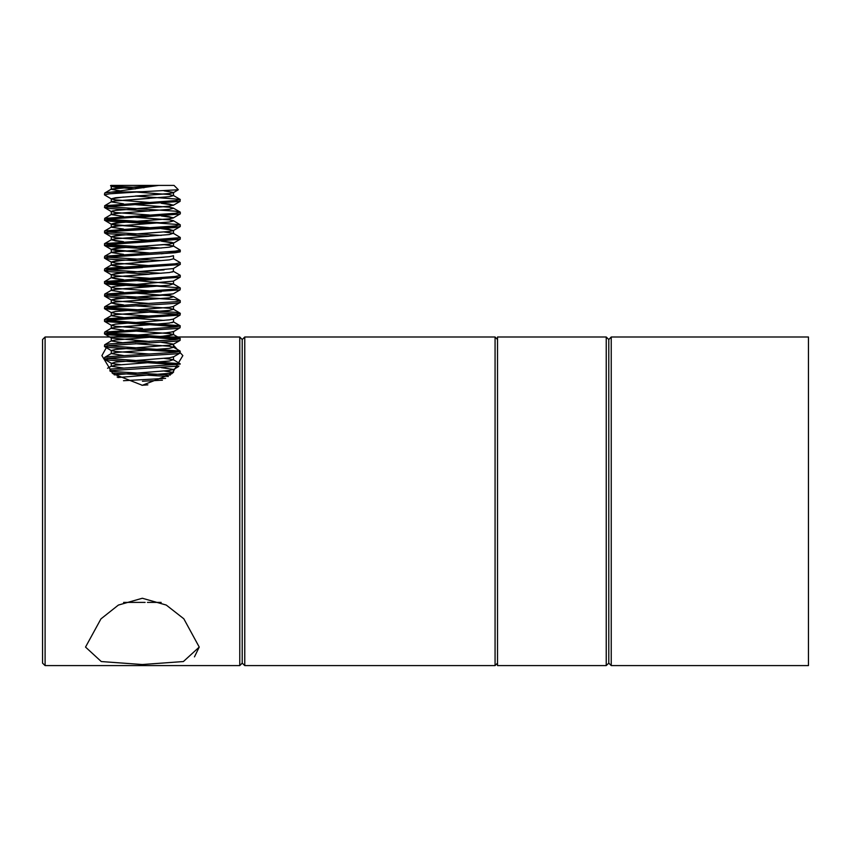 <?xml version="1.0" encoding="UTF-8"?>
<svg xmlns="http://www.w3.org/2000/svg" width="851" height="851" viewBox="0 0 851 851"><rect width="100%" height="100%" fill="white"/><g stroke="black" fill="none" stroke-linecap="round" stroke-linejoin="round"><path stroke-width="1.28" d="M497.537 337.028L606.231 337.028L497.537 337.028L606.231 337.028L497.537 337.028L497.537 665.631L606.231 665.631L606.231 337.028L608.763 339.56L608.763 663.11L608.763 339.56L606.231 337.028L608.763 339.56L611.284 337.028L611.284 665.631L808.45 665.631L808.45 337.028L611.284 337.028L808.45 337.028M177.763 337.028L173.264 334.411L169.306 333.603L135.415 331.06L169.306 333.603L173.264 334.411L180.135 338.411L107.247 333.081L168.955 337.028L239.716 337.028L242.237 339.56L239.716 337.028L239.716 665.631L242.237 663.11L242.237 339.56L242.237 663.11L244.769 665.631L244.769 337.028L242.237 339.56L244.769 337.028L495.016 337.028L244.769 337.028M244.769 665.631L495.016 665.631L495.016 337.028L497.537 339.56L495.016 337.028M171.87 322.689L173.466 322.018L173.466 318.987L173.466 322.018L169.306 323.072L115.481 327.284L111.534 328.092L104.652 332.092L175.232 327.029L180.306 325.976L173.264 321.774L180.135 325.773L107.247 320.444L180.135 325.773L180.135 327.752L175.232 328.603L109.556 332.815L104.482 333.869L109.556 334.922L142.394 337.028L45.082 337.028L45.082 665.631L239.716 665.631M45.082 665.631L42.55 663.11L42.55 339.56L45.082 337.028L42.55 339.56M104.482 194.847L109.556 193.794L142.394 191.688L109.556 192.209L104.652 193.06L104.482 194.847L111.534 199.038L115.481 199.847L149.372 202.389L115.481 199.847L111.321 198.794L111.321 201.953L123.533 203.793L111.321 201.953L111.321 198.921M128.054 187.114L111.534 189.071L154.446 185.369L113.587 185.369L173.987 185.369L178.306 189.677L173.264 192.72L169.306 193.528L115.481 197.74L111.321 198.794L123.533 196.953M110.8 185.369L113.587 185.369L111.534 186.401L115.481 187.209L135.298 188.869L115.481 187.209L111.534 186.401L110.492 185.678L111.662 185.369M161.201 602.444L147.446 602.444M145.149 602.444L124.703 602.444M139.638 602.444L123.586 602.444M199.272 647.079L183.773 618.826L166.243 605.008L142.308 598.21L118.427 605.072L100.95 618.89L85.526 647.09L101.322 661.535L142.351 664.535L183.433 661.535L199.272 647.079M106.641 347.208L101.95 355.58L112.821 373.663L142.351 385.248L171.923 373.706L182.837 355.58L172.827 344.57M107.247 345.719L180.135 351.048L180.135 353.027L175.232 353.878L109.556 358.09L104.482 359.143L109.556 360.196L176.912 364.6M107.247 358.356L180.135 363.685L173.264 359.696L169.306 360.994L115.481 365.207L111.321 366.26L123.533 368.089M180.135 338.411L180.135 340.389L175.232 341.24L109.556 345.453L104.482 346.506L109.556 347.559L176.497 351.91M173.466 331.496L169.306 332.55L115.481 336.762L111.534 338.06L104.652 334.071L176.476 339.262M104.652 321.433L176.774 326.667L104.652 321.433L111.534 325.422L115.481 326.231L142.394 328.337L115.481 326.231L111.534 325.422L104.482 321.231L109.556 320.178L180.135 315.115L173.264 319.104L169.306 319.912L115.481 324.125L111.321 325.178L111.321 328.337L123.533 330.177L111.321 328.337L111.321 325.178M161.254 298.584L107.247 295.169L175.232 299.637L180.135 300.488L180.306 302.275L175.232 303.328L109.556 307.541L104.652 308.796L177.359 314.093M161.254 311.221L107.247 307.807L175.232 312.274L180.306 313.328L175.232 314.381L109.556 318.593L104.652 319.455L104.482 321.231M161.254 285.947L107.247 282.521L180.135 287.851L175.232 289.106L104.652 294.169L104.652 296.159L109.556 297.01L149.372 299.467L115.481 302.009L111.321 303.062L123.533 304.903L115.481 304.115L111.534 302.818L104.652 306.817L104.482 308.594L109.556 307.541L142.372 305.435M161.254 222.749L107.247 219.335L180.135 224.664L175.232 225.919L104.652 230.983L104.652 232.961L109.556 233.812L149.372 236.27L115.481 238.812L111.321 239.876L123.533 241.705L115.481 240.929L111.534 239.631L104.482 243.822L104.652 245.599L109.556 246.45L149.372 248.917L104.652 245.599L111.534 249.598L149.372 252.949L115.481 250.407L111.534 249.598L104.482 245.396L109.556 244.343L180.135 239.28L142.425 242.237M107.247 206.697L175.232 211.165L180.306 212.229L175.232 213.282L104.652 218.345L104.652 220.324L109.556 221.175L149.372 223.632L104.652 220.324L111.534 224.313L149.372 227.664L115.481 225.121L111.534 224.313L104.482 220.122L109.556 219.069L180.135 214.005L142.425 216.962M164.169 194.06L135.415 196.07L180.135 199.379L180.135 201.368L173.264 205.357L169.306 204.059L161.254 203.283L173.466 205.112L169.306 206.165L115.481 210.378L111.321 211.431L115.481 212.484L149.372 215.026L115.481 212.484L111.321 211.431L111.321 214.59L123.533 216.431L111.321 214.59L111.321 211.559M173.264 208.027L180.135 212.027L173.264 208.027L169.306 207.219L135.415 204.676L169.306 207.219L173.466 208.272L169.306 209.325L115.481 213.537L111.534 214.346L104.652 218.345L175.232 213.282L180.306 212.218L180.306 213.803L173.264 217.994L169.306 216.697L161.254 215.92L173.466 217.75L169.306 218.803L115.481 223.015L111.321 224.068L111.321 227.228L123.533 229.068L111.321 227.228L111.321 224.068L123.533 222.239M180.306 224.866L180.135 226.643L173.264 230.632L169.306 229.334L161.254 228.557L173.466 230.387L169.306 231.44L115.481 235.653L111.321 236.706L115.481 237.759L149.372 240.312L115.481 237.759L111.321 236.706L111.321 239.876L111.321 236.706L123.533 234.876M171.583 242.312L161.254 241.195L173.466 243.035L169.306 244.088L115.481 248.301L111.321 249.354L111.321 252.513L123.533 254.343L111.321 252.513L111.321 249.354L123.533 247.513M180.135 249.939L173.466 246.067L180.306 250.141L180.135 251.917L175.232 252.768L109.556 256.981L104.482 258.034L109.556 259.087L149.372 261.555L111.534 264.906L169.306 259.885L173.466 258.832L173.466 255.672L169.306 256.725L115.481 260.938L111.321 261.991L115.481 263.044L149.372 265.586L115.481 263.044L111.321 261.991L111.321 265.15L115.481 266.203L123.533 266.98L111.321 265.15L111.321 261.991L123.533 260.151M173.466 258.704L180.135 262.576L180.306 264.353L173.264 268.554L115.481 273.575L111.321 274.628L115.481 275.681L149.372 278.224L115.481 275.681L111.321 274.628L111.321 277.788L115.481 278.841L123.533 279.628L111.321 277.788L111.321 274.628L123.533 272.788M173.466 268.427L173.264 271.224L180.135 275.213L180.306 277L173.264 281.192L115.481 286.213L111.321 287.266L115.481 288.319L149.372 290.861L115.481 288.319L111.321 287.266L111.321 290.425L123.533 292.265L111.321 290.425L111.321 287.266M180.306 288.053L180.135 289.84L173.264 293.829L169.306 294.637L115.481 298.85L111.321 299.903L115.481 300.956L149.372 303.499L115.481 300.956L111.321 299.903L111.321 303.062L111.321 299.903L123.533 298.063M180.135 302.477L173.264 306.466L169.306 307.275L115.481 311.487L111.321 312.54L115.481 313.594L149.372 316.136L115.481 313.594L111.321 312.54L111.321 315.7L123.533 317.54L111.321 315.7L111.321 312.54M161.254 342.304L173.466 344.134L169.306 345.187L115.481 349.41L111.321 350.463L115.481 351.516L149.372 354.059M173.466 359.941L173.466 356.782L169.306 357.835L115.481 362.047L111.534 363.345L120.619 364.675M161.254 367.579L173.466 369.419L169.306 370.472L114.236 374.844M173.466 195.634L173.466 192.475L164.052 190.89L173.466 192.475L173.466 195.634L169.306 194.581L135.415 192.039L169.306 194.581L173.466 195.634L169.306 196.687L115.481 200.9L111.534 201.708L104.652 205.708L104.652 207.687L109.556 208.538L149.372 210.995M180.135 224.664L173.264 220.664L169.306 219.856L135.415 217.313L169.306 219.856L173.466 220.909L169.306 221.962L115.481 226.175L111.534 226.983L104.482 231.185M173.466 233.546L173.466 230.387L173.466 233.429L180.135 237.301L173.264 233.312L164.169 231.972L173.264 233.312L169.306 234.599L115.481 238.812L111.534 239.631L104.652 243.62L175.232 238.557L180.306 237.503L180.135 239.28L173.264 243.269M173.466 243.035L173.466 246.194L169.306 247.247L111.534 252.268L104.652 256.257L104.482 258.034L109.556 256.981L142.394 254.874M173.466 271.469L169.306 272.522L115.481 276.735L111.534 277.543L104.482 281.734L104.652 283.521L109.556 284.372L149.372 286.83L115.481 289.372L111.534 290.18L104.652 294.169L111.534 290.18L115.481 289.372L169.306 285.159L173.264 283.862L180.135 287.851L173.466 283.979M180.135 300.488L173.264 296.499L169.306 295.691L135.415 293.148L169.306 295.691L173.466 296.744L169.306 297.797L115.481 302.009L111.534 302.818L104.652 306.817L142.425 303.85L104.652 306.817M173.466 309.381L173.466 306.349L173.466 309.381L169.306 308.328L135.415 305.786L169.306 308.328L173.466 309.381L169.306 310.434L115.481 314.647L111.534 315.455L104.482 319.646M161.254 336.496L173.466 334.656L173.466 331.624L173.466 334.656L169.306 335.709L115.481 339.921L111.321 340.974L123.533 342.815M135.415 343.698L169.306 346.251L173.466 347.304L169.306 348.357L115.481 352.569L111.321 353.622L123.533 355.452M180.306 351.25L175.232 352.303L109.556 356.516L104.652 357.367L104.482 359.143M180.157 364.079L109.651 369.143M180.306 338.613L175.232 339.666L109.556 343.878L104.652 344.729L104.482 346.506M180.135 289.84L109.556 294.903L104.482 295.957L109.556 294.903L161.254 291.744M180.135 264.555L109.556 269.629L104.482 270.682L109.556 271.735L149.372 274.192L115.481 276.735L111.534 277.543L104.482 281.734M104.652 268.895L111.534 264.906L104.652 268.895L175.232 263.831L180.306 262.778L175.232 263.831L109.556 268.044L104.652 268.895L104.482 270.682L109.556 269.629L142.394 267.522M107.247 269.884L161.254 273.299L106.8 269.82M180.306 275.416L175.232 276.469L104.652 281.532L142.362 278.575M180.306 250.141L175.232 251.194L104.652 256.257L111.534 252.268L120.619 250.928M107.247 257.247L161.254 260.661L107.247 257.247M107.247 244.609L161.254 248.024L107.247 244.609M180.306 226.44L175.232 227.494L109.556 231.706L104.482 232.759L109.556 233.812L149.372 236.27M107.247 231.972L161.254 235.387L107.247 231.972M173.264 205.357L180.135 201.368L109.556 206.431L104.482 207.484M180.306 199.581L175.232 200.634L104.652 205.708L111.534 201.708L115.481 200.9L149.372 198.357M111.534 338.06L149.372 341.411M135.415 280.511L173.264 283.862L135.415 280.511M172.657 373.057L117.97 377.567M104.652 283.521L111.534 287.51L104.652 283.521L149.372 286.83M180.231 237.642L142.372 240.663M135.415 196.07L180.135 199.379L173.264 195.39L180.135 199.379M180.306 213.803L173.264 217.994L169.306 218.803L135.415 221.345M142.436 229.6L180.135 226.643L173.264 230.632L169.306 231.44L135.415 233.982M173.264 293.829L135.415 297.18M149.372 312.104L115.481 314.647L111.534 315.455L104.652 319.455L142.372 316.498M149.372 324.742L115.481 327.284L111.534 328.092L104.652 332.092L104.482 333.869L109.556 332.815L142.362 330.709M165.605 378.344L123.533 380.727M112.151 373.068L168.402 376.482M110.322 371.334L170.296 375.046M178.912 366.036L109.726 370.717M180.306 300.69L175.232 301.743L142.425 303.85M161.254 279.107L109.556 282.266L104.482 283.319L109.556 282.266L180.135 277.192L173.466 281.064L173.466 284.106M147.883 384.875L141.883 385.248M111.321 186.284L111.321 189.316L120.831 190.911L111.321 189.316L111.321 186.156M135.415 246.63L164.169 244.609L173.264 245.95M135.415 318.423L164.169 320.444L135.415 318.423M164.169 358.356L173.264 359.696M164.169 370.993L173.359 372.398M142.394 242.237L109.556 244.343L104.482 245.396M180.306 251.715L161.254 253.832M142.394 229.6L109.556 231.706L104.482 232.759M142.372 228.025L104.652 230.983L111.534 226.983L120.619 225.653M158.68 185.369L104.652 193.06L111.534 189.071L104.652 193.06M164.169 206.697L135.415 208.708M164.169 257.247L135.415 259.268M164.169 269.884L135.415 271.905M180.135 327.752L173.264 331.741L164.169 333.081M123.533 335.985L113.587 337.028M120.619 213.016L111.534 214.346L104.652 218.345M611.284 665.631L608.763 663.11L606.231 665.631L497.537 665.631M707.341 665.631L757.901 665.631M644.143 665.631L694.703 665.631M611.284 337.028L608.763 339.56M495.016 665.631L497.537 663.11M140.926 340.889L116.183 343.325M199.262 647.079L194.496 656.844M239.716 337.028L168.955 337.028M142.394 337.028L45.082 337.028M162.477 380.142L142.415 381.259M180.306 313.328L180.135 315.115M178.242 189.816L142.394 191.688L178.242 189.816L173.264 192.72M144.01 187.731L113.151 186.263M117.076 376.961L120.619 377.312M161.254 380.216L162.169 380.301M180.306 239.078L173.466 243.152M113.204 210.708L111.321 211.431M172.732 242.578L173.402 242.886M173.402 271.607L171.87 272.139M104.652 207.687L111.534 211.676L104.652 207.687M104.652 232.961L111.534 236.95L104.652 232.961M104.652 258.236L111.534 262.236L104.652 258.236M104.652 270.873L111.534 274.873L104.652 270.873M104.652 296.159L111.534 300.148L104.652 296.159M104.652 308.796L111.534 312.785L104.652 308.796M180.135 340.389L173.264 344.378M104.652 346.708L111.534 350.697M180.135 353.027L173.264 357.026M104.652 359.345L111.534 363.345M178.497 366.621L173.264 369.664M111.321 337.815L111.321 340.974M173.466 344.134L173.466 347.304M111.321 350.463L111.321 353.622M111.321 363.1L111.321 366.26M173.466 369.419L173.466 372.302M173.264 309.136L180.135 313.136L173.264 309.136M111.534 340.74L104.652 344.729M173.264 347.059L180.135 351.048M111.534 353.378L104.652 357.367M111.534 366.015L107.588 368.302M173.987 185.369L178.306 189.677M104.652 334.071L109.747 337.028"/></g></svg>

